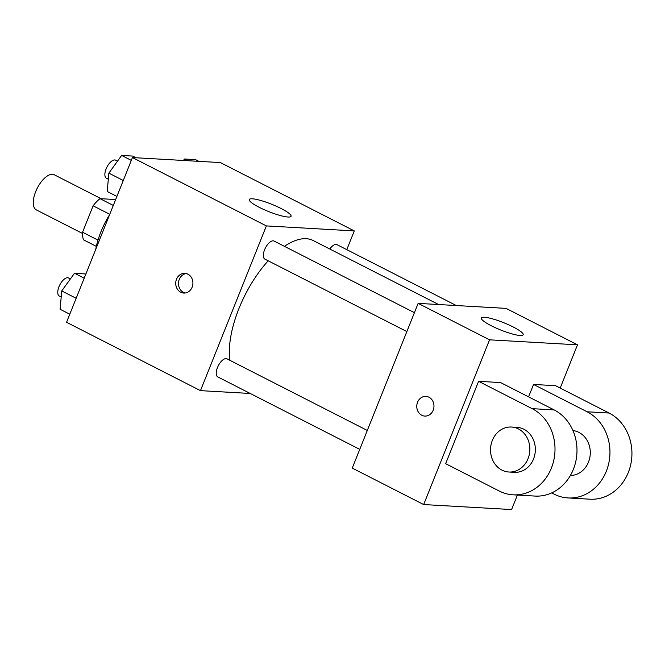 <?xml version="1.0" encoding="UTF-8"?>
<svg xmlns="http://www.w3.org/2000/svg" width="665" height="665" viewBox="0 0 665 665"><rect width="100%" height="100%" fill="white"/><g stroke="black" fill="none" stroke-linecap="round" stroke-linejoin="round"><path stroke-width="1" d="M101.18 198.719L54.214 174.754A19.709 8.994 117 0 0 35.636 191.761A19.709 8.994 117 0 0 36.292 209.866L82.51 233.448M113.299 205.435L100.008 198.652L114.106 199.458L115.419 200.132M97.996 240.115L82.551 232.226A26.758 12.203 117 0 0 83.541 239.841L96.342 246.374M82.551 232.226L93.117 205.817A26.758 12.203 117 0 1 100.008 198.652M109.75 214.305L93.117 205.817M109.592 214.712A50.681 23.117 117 0 0 100.88 231.91A50.681 23.117 117 0 0 95.743 249.317M250.24 393.472L200.473 390.646L66.558 322.292L132.443 157.563L220.364 162.568L354.287 230.913L346.789 249.658M268.195 260.805A78.844 35.96 117 0 0 238.918 308.593A78.844 35.96 117 0 0 229.807 360.289M438.592 304.537L313.223 240.555A78.844 35.96 117 0 0 284.445 246.341M200.473 390.646L266.366 225.909L354.287 230.913M456.298 305.543L336.98 244.645A10.133 4.622 117 0 0 329.79 249.009M367.304 430.463L227.006 358.851A10.133 4.622 117 0 0 217.447 367.604A10.133 4.622 117 0 0 217.788 376.914L359.748 449.365M406.855 331.577L264.894 259.126A10.133 4.622 -63 0 1 265.385 247.995A10.133 4.622 -63 0 1 274.113 241.071L414.42 312.675M266.366 225.909L132.443 157.563M259.159 207.281A22.527 3.948 -158.2 0 1 249.234 199.542A22.527 3.948 -158.2 0 1 271.619 204.238A22.527 3.948 -158.2 0 1 291.062 216.275A22.527 3.948 -158.2 0 1 259.159 207.281M192.127 287.205A9.859 8.595 93.3 0 1 183.756 293.057A9.859 8.595 93.3 0 1 175.735 282.725A9.859 8.595 93.3 0 1 184.878 273.373A9.859 8.595 93.3 0 1 192.127 287.205M185.153 293.007A9.859 8.595 93.3 0 1 178.503 282.883A9.859 8.595 93.3 0 1 186.258 273.581M517.395 495.068L511.593 509.556L423.672 504.552L352.25 468.102L418.135 303.373L506.057 308.377L577.486 344.827L560.188 388.077M116.899 196.424L107.206 191.478L108.861 173.141L121.62 155.444L132.717 156.076L136.034 157.771M123.274 180.498L108.861 173.141M131.313 160.39L121.62 155.444M117.506 161.146L115.644 160.19A10.133 4.622 117 0 0 106.092 168.935A10.133 4.622 117 0 0 106.425 178.245L108.312 179.209M183.44 160.465L184.479 159.018L195.585 159.65L198.901 161.346M187.796 160.714L184.479 159.018M69.792 314.213L60.091 309.258L61.745 290.929L74.505 273.224L85.876 273.997M76.159 298.286L61.745 290.929M84.206 278.178L74.505 273.224M70.399 278.926L68.528 277.978A10.133 4.622 117 0 0 58.977 286.723A10.133 4.622 117 0 0 59.318 296.033L61.197 296.997M421.768 415.251A9.859 8.595 -86.7 0 0 424.81 416.082A9.859 8.595 93.3 0 1 421.768 415.251A9.859 8.595 93.3 0 1 417.03 403.963A9.859 8.595 93.3 0 1 425.933 396.398A9.859 8.595 -86.7 0 0 417.038 403.971A9.859 8.595 -86.7 0 0 421.768 415.251M425.933 396.398A9.859 8.595 93.3 0 1 433.954 406.731A9.859 8.595 93.3 0 1 424.81 416.082M423.672 504.552L489.565 339.823L418.135 303.373L506.057 308.377M352.25 468.102L418.135 303.373M513.264 327.005A22.527 3.948 -158.2 0 1 523.189 334.744A22.527 3.948 -158.2 0 1 500.812 330.048A22.527 3.948 -158.2 0 1 481.36 318.011A22.527 3.948 -158.2 0 1 513.264 327.005M489.565 339.823L577.486 344.827M445.641 463.688L478.584 381.319L532.15 408.659A45.054 39.31 93.3 0 1 553.795 460.246A45.054 39.31 93.3 0 1 513.122 494.818A45.054 39.31 93.3 0 1 499.207 491.019L445.641 463.688M513.122 494.818L535.101 496.073A45.054 39.31 -86.7 0 0 575.782 461.493A45.054 39.31 -86.7 0 0 554.136 409.906L500.562 382.566L478.584 381.319M528.567 396.864L533.538 384.445L555.516 385.692L609.082 413.031A45.054 39.31 93.3 0 1 630.728 464.619A45.054 39.31 93.3 0 1 590.055 499.199L568.076 497.944A45.054 39.31 93.3 0 1 554.161 494.153L551.709 492.898M572.939 430.563A22.527 19.651 93.3 0 1 588.483 462.084A22.527 19.651 93.3 0 1 570.387 475.483M609.082 413.031L587.104 411.785L533.538 384.445M587.104 411.785A45.054 39.31 93.3 0 1 608.749 463.372A45.054 39.31 93.3 0 1 568.076 497.944M511.468 427.038L516.963 427.354A22.527 19.651 93.3 0 1 533.538 458.95A22.527 19.651 93.3 0 1 514.402 472.333L508.908 472.017A22.527 19.651 93.3 0 1 490.562 448.41A22.527 19.651 93.3 0 1 511.468 427.038A22.527 19.651 93.3 0 1 528.043 458.642A22.527 19.651 93.3 0 1 508.908 472.017M554.136 409.906L532.15 408.659"/></g></svg>
